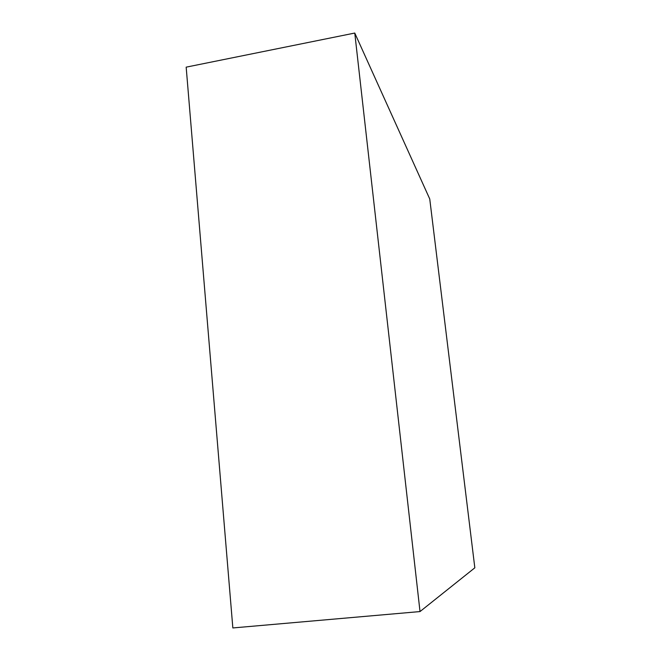 <?xml version="1.0" encoding="UTF-8"?>
<svg xmlns="http://www.w3.org/2000/svg" width="661" height="661" viewBox="0 0 661 661"><rect width="100%" height="100%" fill="white"/><g stroke="black" fill="none" stroke-linecap="round" stroke-linejoin="round"><path stroke-width="0.99" d="M474.829 567.816L429.749 198.978L354.767 33.05L420.016 611.565L474.829 567.816L420.016 611.565L232.846 627.95L420.016 611.565L354.767 33.05L186.171 67.149L354.767 33.05L429.749 198.978L474.829 567.816M232.846 627.95L186.171 67.149L232.846 627.95"/></g></svg>

